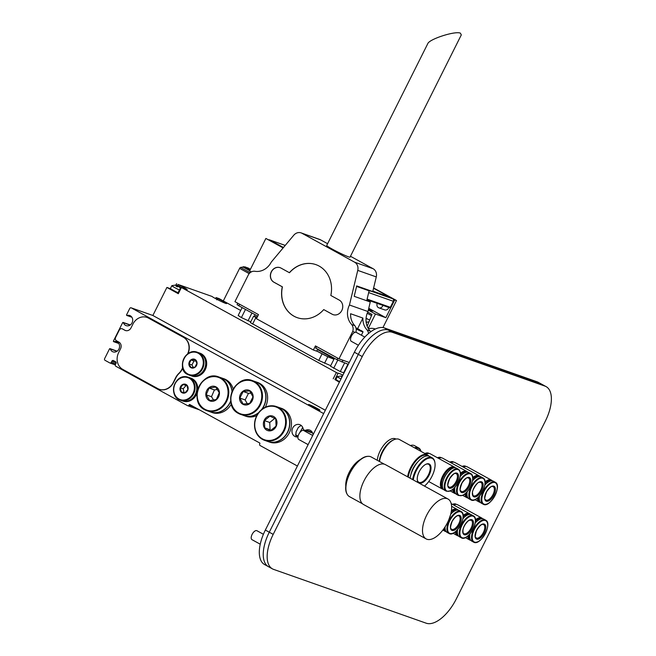 <?xml version="1.0" encoding="UTF-8"?>
<svg xmlns="http://www.w3.org/2000/svg" width="656" height="656" viewBox="0 0 656 656"><rect width="100%" height="100%" fill="white"/><g stroke="black" fill="none" stroke-linecap="round" stroke-linejoin="round"><path stroke-width="0.98" d="M182.786 367.893A13.932 12.169 109.4 0 1 179.047 373.51A13.932 12.169 -70.6 0 0 175.923 377.749L173.463 382.653A12.776 11.168 109.4 0 1 159.4 389.311A12.776 11.168 109.4 0 1 159.285 389.27M182.68 367.467A13.932 12.169 109.4 0 1 178.809 373.428A13.932 12.169 -70.6 0 0 175.685 377.667L173.233 382.571A12.776 11.168 109.4 0 1 159.162 389.229A12.776 11.168 109.4 0 1 157.711 388.573L122.762 369.377A12.776 11.168 109.4 0 1 118.654 352.584L120.532 348.82A5.109 4.469 -70.6 0 0 118.892 342.104L116.44 340.751A2.558 2.23 109.4 0 1 115.612 337.397L119.269 330.099A2.558 2.23 109.4 0 1 122.377 328.902L124.829 330.247A5.109 4.469 -70.6 0 0 125.411 330.509A5.109 4.469 -70.6 0 0 131.036 327.844L132.922 324.08A12.776 11.168 109.4 0 1 146.985 317.422A12.776 11.168 109.4 0 1 148.445 318.078L183.393 337.282A12.776 11.168 109.4 0 1 187.567 353.953M122.196 328.812A2.558 2.23 109.4 0 1 122.606 328.984L125.066 330.329A5.109 4.469 -70.6 0 0 125.526 330.55M147.108 317.471A12.776 11.168 109.4 0 1 147.223 317.512A12.776 11.168 109.4 0 1 148.682 318.16L183.631 337.364A12.776 11.168 109.4 0 1 187.977 353.65M295.585 434.871L298.152 435.994M297.414 436.978L295.774 435.469L296.11 431.812L298.291 427.458L301.137 425.408M302.728 427.433L298.849 434.165M309.345 404.678A6.388 0.443 -153.4 0 1 316.061 407.802A6.388 0.443 -153.4 0 1 319.939 410.254A6.388 0.443 -153.4 0 1 314.052 407.77A6.388 0.443 -153.4 0 1 308.541 404.547A6.388 0.443 -153.4 0 1 309.345 404.678M297.963 436.921A6.388 5.584 109.4 0 1 295.503 436.699A6.388 5.584 109.4 0 1 292.363 428.819A6.388 5.584 109.4 0 1 299.751 424.653A6.388 5.584 109.4 0 1 303.129 428.614A2.558 2.23 -70.6 0 0 305.934 430.156A6.388 5.584 109.4 0 1 309.575 430.049A6.388 5.584 109.4 0 1 313.076 434.739M297.406 466.022L260.145 445.547A1.279 1.115 109.4 0 1 259.735 443.866L259.842 443.636A0.508 0.443 -70.6 0 0 259.678 442.964L189.789 404.555A0.508 0.443 -70.6 0 0 189.166 404.801L189.051 405.031A1.279 1.115 109.4 0 1 187.501 405.629L115.833 366.253A1.279 1.115 109.4 0 1 115.423 364.572L115.997 363.432A1.279 1.115 -70.6 0 0 115.587 361.751L113.431 360.562A1.279 1.115 -70.6 0 0 111.873 361.169L111.307 362.309A1.279 1.115 109.4 0 1 109.749 362.907L105.042 360.316A1.279 1.115 109.4 0 1 104.632 358.635L109.486 348.935A0.508 0.443 109.4 0 1 110.306 348.943A5.371 4.69 -70.6 0 0 113.029 351.854A5.371 4.69 -70.6 0 0 119.236 348.352A5.371 4.69 -70.6 0 0 116.604 341.727A5.371 4.69 -70.6 0 0 113.947 341.686A0.508 0.443 109.4 0 1 113.472 340.981L122.615 322.719A0.508 0.443 109.4 0 1 123.435 322.727A5.371 4.69 -70.6 0 0 126.157 325.638A5.371 4.69 -70.6 0 0 132.364 322.137A5.371 4.69 -70.6 0 0 129.732 315.511A5.371 4.69 -70.6 0 0 127.075 315.47A0.508 0.443 109.4 0 1 126.6 314.765L129.74 308.484A1.279 1.115 109.4 0 1 131.298 307.885L323.67 413.592M249.829 270.485L243.114 266.795A38.589 18.573 118.8 0 1 245.721 267.09L250.28 269.591M249.715 270.723L243.196 267.131A38.335 18.45 118.8 0 0 240.563 267.427A1.279 0.615 118.8 0 0 239.612 268.361L223.302 300.932M250.305 269.55L247.566 268.042A38.335 18.45 118.8 0 0 247.074 267.828M250.428 269.304L247.968 267.96A38.589 18.573 118.8 0 0 247.484 267.705L250.42 269.321M366.089 321.76L366.196 322.645M366.073 318.25L367.614 318.988M369.705 320.021L366.056 318.455M368.975 321.817L366.31 322.293M366.294 323.219L366.606 322.457M239.858 398.069L243.155 391.484L249.706 390.894L252.97 396.88L249.674 403.465L243.122 404.055L239.858 398.069L245.172 399.947L247.271 403.793M243.155 391.484L248.468 393.362L245.172 399.947M251.117 393.124L248.468 393.362M242.909 404.285A7.667 6.699 109.4 0 1 242.95 391.23A7.667 6.699 109.4 0 1 253.15 396.831A7.667 6.699 109.4 0 1 242.909 404.285M258.62 412.632A17.892 15.629 109.4 0 1 243.983 415.592L238.563 413.485C221.498 405.4 235.135 373.321 252.519 380.66A17.892 15.629 109.4 0 1 261.318 402.727A17.892 15.629 109.4 0 1 240.621 414.403A17.892 15.629 109.4 0 1 238.579 413.493A17.892 15.629 109.4 0 1 232.29 391.14A17.892 15.629 109.4 0 1 252.519 380.66L255.881 381.841A17.892 15.629 109.4 0 1 261.654 409.5M255.971 381.874A17.892 15.629 109.4 0 1 256.053 381.907A17.892 15.629 109.4 0 1 262.187 409.082M258.259 413.116A17.892 15.629 109.4 0 1 244.155 415.65A17.892 15.629 109.4 0 1 244.073 415.617M256.053 381.907L257.677 382.481A17.892 15.629 109.4 0 1 265.319 407.196M256.75 415.568A17.892 15.629 109.4 0 1 245.779 416.224L244.155 415.65M189.084 363.941L191.06 359.996L194.996 359.636L196.948 363.227L194.971 367.18L191.035 367.532L189.084 363.941L191.97 364.957L193.299 367.401M191.06 359.996L193.946 361.013L191.97 364.957M195.759 360.849L193.946 361.013M190.912 367.672A4.6 4.018 109.4 0 1 190.937 359.832A4.6 4.018 109.4 0 1 197.054 363.203A4.6 4.018 109.4 0 1 190.912 367.672M198.957 352.813A12.136 10.611 109.4 0 1 204.926 367.786A12.136 10.611 109.4 0 1 190.888 375.708L189.166 375.101A12.136 10.611 109.4 0 1 187.78 374.478A12.136 10.611 109.4 0 1 183.516 359.316A12.136 10.611 109.4 0 1 197.243 352.206A12.136 10.611 109.4 0 1 203.204 367.18A12.136 10.611 109.4 0 1 189.166 375.101L187.764 374.469C176.448 370.353 184.754 347.344 197.243 352.206L198.957 352.813M199.047 352.838A12.136 10.611 109.4 0 1 199.137 352.871A12.136 10.611 109.4 0 1 205.107 367.844A12.136 10.611 109.4 0 1 191.06 375.773A12.136 10.611 109.4 0 1 190.978 375.74M199.137 352.871L199.941 353.158A12.136 10.611 109.4 0 1 205.902 368.131A12.136 10.611 109.4 0 1 191.864 376.052L191.06 375.773M317.512 349.468L334.232 358.66M333.945 359.217L327.803 356.774L316.717 351.058M330.706 365.687L318.759 360.439L250.379 322.629L253.626 316.159L257.267 317.078M256.75 318.111L253.626 316.159M317.463 349.558L334.175 358.758M334.011 359.094L326.942 356.282L316.758 350.968M256.791 318.021L254.766 316.725L257.144 317.324M250.772 321.858L241.4 317.586L238.177 315.479L242.138 307.582M254.282 316.274L255.077 314.691M248.001 320.874L251.953 312.978M241.4 317.586L245.483 309.427M347.951 364.195L343.654 372.772L340.275 371.583L330.46 366.187L334.412 358.291M340.275 371.583L344.572 363.006M333.674 368.287L337.766 360.119M240.686 310.477L219.047 298.587L216.078 297.562L217.48 298.365A8.307 0.574 -153.4 0 1 226.582 303.548A8.307 0.574 -153.4 0 1 220.014 300.891A8.307 0.574 -153.4 0 1 211.986 296.43L178.03 284.45A8.307 0.574 -153.4 0 1 187.14 289.632A8.307 0.574 -153.4 0 1 181.663 287.508L180.826 287.189L177.743 293.339L178.301 293.708L166.911 287.443L170.396 288.681M180.826 287.189L337.979 373.403A8.307 0.574 -153.4 0 1 337.791 373.141A8.307 0.574 -153.4 0 1 342.932 375.109M339.373 382.218L334.896 379.562M335.077 379.299A8.307 0.574 -153.4 0 1 335.913 379.57M131.298 307.885L152.864 315.487L166.911 287.443M152.864 315.487L325.335 410.254M177.071 286.393L177.809 285.581L178.399 286.483M176.169 284.999L180.203 286.746L179.359 287.402M177.292 285.918L177.809 285.581M177.038 286.672L177.038 285.631L176.169 285.016M180.671 287.5L178.53 286.451L177.407 286.869L175.915 286.049L177.038 285.631M180.203 286.746L180.556 287.451M179.408 290.018A7.159 0.5 -153.4 0 1 174.947 287.722A7.159 0.5 -153.4 0 1 171.831 285.68A7.159 0.5 -153.4 0 1 171.847 285.655L176.267 284.991M341.678 375.945L342.416 376.142M342.284 376.413L341.678 375.962M341.866 377.249L341.423 376.995L342.145 376.683M341.005 378.971A7.159 0.5 -153.4 0 1 340.456 378.668A7.159 0.5 -153.4 0 1 337.332 376.618A7.159 0.5 -153.4 0 1 337.356 376.601L341.776 375.937M216.742 299.825L217.251 299.489L219.604 300.694M323.736 309.591A28.118 24.567 109.4 0 1 297.209 317.652A28.118 24.567 109.4 0 1 282.293 286.82L273.864 282.187A7.921 6.921 109.4 0 1 271.076 272.289A7.921 6.921 109.4 0 1 280.038 267.648A7.921 6.921 109.4 0 1 280.94 268.05L289.378 272.691A28.118 24.567 109.4 0 1 315.905 264.63A28.118 24.567 109.4 0 1 330.821 295.462L339.25 300.095A7.921 6.921 109.4 0 1 342.038 309.993A7.921 6.921 109.4 0 1 333.076 314.634A7.921 6.921 109.4 0 1 332.174 314.232L323.736 309.591L332.289 314.273A7.921 6.921 -70.6 0 0 333.133 314.659M289.378 272.691L289.493 272.732A28.118 24.567 -70.6 0 1 315.962 264.647M280.096 267.673A7.921 6.921 -70.6 0 0 271.182 272.363A7.921 6.921 -70.6 0 0 273.978 282.228L282.416 286.861A28.118 24.567 -70.6 0 0 297.266 317.676M460.381 33.144C455.207 30.75 429.368 39.057 427.794 43.616L326.721 245.451A13.038 0.902 -153.4 0 0 332.395 249.182A13.038 0.902 -153.4 0 0 348.385 256.791A13.038 0.902 -153.4 0 0 350.033 257.127L461.299 34.924L460.381 33.144M356.577 286.401L369.098 290.813L366.72 300.743M349.263 362.473L338.996 358.848L352.698 331.493A7.159 6.257 -70.6 0 0 351.673 324.54A16.867 14.735 109.4 0 1 349.451 305.007L367.975 311.534L370.263 301.99L354.199 296.332L356.7 285.909L372.756 291.567L369.098 290.813M367.975 311.534A16.867 14.735 -70.6 0 0 370.197 331.067A7.159 6.257 109.4 0 1 370.706 331.805M349.451 305.007L357.75 270.387A7.667 6.699 -70.6 0 0 354.601 262.187L301.99 233.282A7.667 6.699 -70.6 0 0 301.112 232.888L319.636 239.424A7.667 6.699 109.4 0 1 320.513 239.809L327.598 243.704M350.46 256.266L373.116 268.722A7.667 6.699 109.4 0 1 376.273 276.914L372.756 291.567M356.167 328.927A6.388 0.443 -153.4 0 0 363.03 331.879A6.388 0.443 -153.4 0 0 360.989 330.46L358.471 329.73M358.537 329.599L356.142 328.754M356.036 328.221L359.398 329.902M355.929 327.844A6.388 0.443 -153.4 0 1 359.529 329.656M301.112 232.888A7.667 6.699 -70.6 0 0 293.765 235.225L271.289 262.047A16.867 14.735 109.4 0 1 254.684 271.24A7.159 6.257 -70.6 0 0 248.64 274.315L234.938 301.67L258.497 314.618L256.447 318.726L313.379 350.009L315.438 345.909L338.996 358.848M316.52 346.499L315.692 348.139L316.397 348.393L315.749 348.033M317.693 349.107L316.659 351.165L313.379 350.009M330.025 355.88L328.73 355.167M317.586 349.32L328.623 355.38M257.734 316.151L238.85 305.778L237.062 304.605L237.759 303.22M348.336 364.326L337.012 359.718L316.397 348.393M355.905 332.256A7.159 6.257 -70.6 0 0 354.781 325.63A16.867 14.735 109.4 0 1 350.599 313.732L362.907 318.07L357.602 328.664M362.907 318.07A16.867 14.735 -70.6 0 0 367.089 329.976A7.159 6.257 109.4 0 1 368.508 333.551M355.035 332.321L352.698 331.493M351.673 324.54L354.781 325.63M367.089 329.976L370.197 331.067M349.246 362.506L342.096 359.947M268.952 239.793A1.919 1.673 109.4 0 1 269.747 239.973L283.474 247.509M373.559 288.238L389.492 296.996A1.025 0.894 109.4 0 1 389.943 297.808M392.69 298.775A0.771 0.672 109.4 0 1 392.788 298.808L371.55 291.321M392.788 298.808A1.919 1.673 109.4 0 1 393.346 301.293L390.336 307.303A0.771 0.672 109.4 0 1 389.418 307.672L366.958 299.751L389.492 307.705M283.318 247.689L265.877 238.448L283.121 247.927M251.338 271.904L249.6 270.953L265.877 238.448M368.713 308.443A7.921 0.549 -153.4 0 1 372.813 311.059A7.921 0.549 -153.4 0 1 368.475 309.443M382.899 305.376A3.452 3.018 109.4 0 1 378.84 307.836A3.452 3.018 109.4 0 1 377.225 303.375M388.754 307.443A3.452 3.018 109.4 0 1 384.703 309.903L378.84 307.836M368.41 328.746A38.335 18.45 -61.2 0 1 375.355 329.025M373.625 287.959L396.495 300.522L382.94 327.59M396.495 300.522L394.732 299.907L385.826 317.684L375.453 314.027L368.229 328.451M385.826 317.684L368.746 308.304M389.656 297.119L392.632 298.751M392.96 298.931L394.732 299.907M371.501 315.618L367.221 313.273M367.171 326.27L371.977 314.445L367.704 312.1M368.319 310.108L375.453 314.027M183.155 384.498L186.935 385.351L187.887 389.484L185.049 392.772L181.269 391.919L180.326 387.778L183.155 384.498L186.042 385.515L183.213 388.795L184.065 392.567M187.075 385.744L186.042 385.515M180.326 387.778L183.213 388.795M187.001 385.203A4.6 4.018 109.4 0 1 185.041 392.911A4.6 4.018 109.4 0 1 180.129 387.729A4.6 4.018 109.4 0 1 187.001 385.203M193.782 380.3A12.136 10.611 109.4 0 1 194.947 395.15A12.136 10.611 109.4 0 1 181.974 400.75L180.252 400.144A12.136 10.611 109.4 0 1 174.291 385.17A12.136 10.611 109.4 0 1 188.329 377.249A12.136 10.611 109.4 0 1 192.069 379.693A12.136 10.611 109.4 0 1 193.233 394.543A12.136 10.611 109.4 0 1 180.252 400.144C167.952 396.773 174.193 372.346 188.329 377.249L190.051 377.856A12.136 10.611 109.4 0 1 193.782 380.3M190.133 377.889A12.136 10.611 109.4 0 1 190.224 377.913A12.136 10.611 109.4 0 1 193.963 380.357A12.136 10.611 109.4 0 1 195.127 395.207A12.136 10.611 109.4 0 1 182.147 400.816A12.136 10.611 109.4 0 1 182.065 400.783M190.224 377.913L191.027 378.2A12.136 10.611 109.4 0 1 194.758 380.644A12.136 10.611 109.4 0 1 197.735 389.631M197.046 393.018A12.136 10.611 109.4 0 1 182.95 401.095L182.147 400.816M264.737 427.81L264.417 420.594L269.936 416.15L275.766 418.922L276.078 426.138L270.567 430.582L264.737 427.81L271.149 430.205M264.417 420.594L269.739 422.472L270.059 429.688M274.757 418.421L269.739 422.472M276.233 426.22A7.667 6.699 109.4 0 1 264.45 427.958A7.667 6.699 109.4 0 1 269.846 415.838A7.667 6.699 109.4 0 1 276.233 426.22M287.91 431.32A17.892 15.629 109.4 0 1 267.82 441.48L264.458 440.291A17.892 15.629 109.4 0 1 255.668 418.225A17.892 15.629 109.4 0 1 276.356 406.548A17.892 15.629 109.4 0 1 284.548 430.139A17.892 15.629 109.4 0 1 264.458 440.291C254.618 435.059 252.158 426.613 257.086 414.953C262.072 407.253 268.501 404.449 276.356 406.548L279.718 407.737A17.892 15.629 109.4 0 1 287.91 431.32M279.809 407.761A17.892 15.629 109.4 0 1 279.899 407.794A17.892 15.629 109.4 0 1 288.082 431.386A17.892 15.629 109.4 0 1 267.992 441.537A17.892 15.629 109.4 0 1 267.91 441.513M279.899 407.794L281.514 408.368A17.892 15.629 109.4 0 1 289.706 431.96A17.892 15.629 109.4 0 1 269.616 442.111L267.992 441.537M206.164 394.83L209.1 388.065L215.652 387.024L219.26 392.739L216.324 399.504L209.772 400.545L206.164 394.83L211.486 396.7L213.61 400.07M209.1 388.065L214.422 389.943L211.486 396.7M217.39 389.467L214.422 389.943M209.584 400.783A7.667 6.699 109.4 0 1 208.887 387.811A7.667 6.699 109.4 0 1 219.44 392.673A7.667 6.699 109.4 0 1 209.584 400.783M230.715 400.914A17.892 15.629 109.4 0 1 210.281 411.894L205.738 410.23C187.608 403.128 200.859 369.435 218.817 376.97A17.892 15.629 109.4 0 1 227.616 399.037A17.892 15.629 109.4 0 1 206.919 410.713A17.892 15.629 109.4 0 1 205.746 410.238A17.892 15.629 109.4 0 1 198.383 387.967A17.892 15.629 109.4 0 1 218.817 376.97L222.179 378.151A17.892 15.629 109.4 0 1 232.035 391.607M222.269 378.184A17.892 15.629 109.4 0 1 222.359 378.217A17.892 15.629 109.4 0 1 232.167 391.279M230.756 401.308A17.892 15.629 109.4 0 1 210.453 411.96A17.892 15.629 109.4 0 1 210.371 411.927M222.359 378.217L223.975 378.783A17.892 15.629 109.4 0 1 233.233 389.09M231.314 404.071A17.892 15.629 109.4 0 1 212.077 412.534L210.453 411.96M308.123 444.637L298.734 439.471A5.109 2.46 -61.2 0 1 299.038 433.813A5.109 2.46 -61.2 0 1 303.654 430.516L312.699 435.486M358.422 345.236L351.321 341.341A5.109 2.46 -61.2 0 1 351.632 335.675A5.109 2.46 -61.2 0 1 356.249 332.379L364.81 337.086M260.243 544.209L252.002 539.675A5.109 2.46 -61.2 0 1 252.306 534.017A5.109 2.46 -61.2 0 1 256.922 530.72L263.409 534.279M456.297 598.936A33.226 15.99 -61.2 0 1 426.22 623.2L273.593 569.383A33.226 15.99 -61.2 0 1 272.437 568.867A33.226 15.99 -61.2 0 1 273.199 534.369L269.272 532.213A33.226 15.99 118.8 0 0 268.509 566.71A33.226 15.99 -61.2 0 1 269.272 532.213L358.315 354.388A33.226 15.99 -61.2 0 1 388.401 330.132A33.226 15.99 118.8 0 0 358.315 354.388L362.243 356.552A33.226 15.99 -61.2 0 1 392.321 332.289L388.401 330.132L541.02 383.949A33.226 15.99 -61.2 0 1 542.184 384.465A33.226 15.99 118.8 0 0 541.02 383.949L544.947 386.105A33.226 15.99 -61.2 0 1 546.112 386.622A33.226 15.99 -61.2 0 1 545.349 421.111L456.297 598.936M544.947 386.105L392.321 332.289M362.243 356.552L273.199 534.369M354.388 352.231L358.315 354.388L269.272 532.213L265.344 530.056L354.388 352.231A33.226 15.99 118.8 0 1 384.473 327.967L388.401 330.132L541.02 383.949L537.092 381.792A33.226 15.99 118.8 0 1 538.256 382.309L546.112 386.622M269.665 567.227A33.226 15.99 -61.2 0 1 268.509 566.71L264.581 564.545A33.226 15.99 118.8 0 1 265.344 530.056M384.473 327.967L537.092 381.792M458.249 478.626A8.438 4.059 -61.2 0 1 449.081 488.048A8.438 4.059 -61.2 0 1 452.058 475.28A8.438 4.059 -61.2 0 1 458.249 478.626M446.211 491.139L444.35 490.114A12.521 6.027 -61.2 0 1 445.096 476.24A12.521 6.027 -61.2 0 1 456.412 468.163L458.273 469.188C460.34 470.516 460.922 473.247 460.028 477.396C456.56 487.318 451.951 491.902 446.211 491.139A12.521 6.027 -61.2 0 1 446.966 477.265A12.521 6.027 -61.2 0 1 458.273 469.188M443.563 479.577A9.455 4.551 -61.2 0 1 447.089 473.156M442.989 488.646A11.906 5.732 -61.2 0 1 443.981 475.625A11.906 5.732 -61.2 0 1 454.444 467.81M443.333 489.204A12.267 5.904 -61.2 0 1 442.816 488.982A12.267 5.904 -61.2 0 1 443.554 475.387A12.267 5.904 -61.2 0 1 454.633 467.482A12.267 5.904 -61.2 0 1 455.092 467.794M442.669 488.892A12.267 5.904 -61.2 0 1 442.505 488.818A12.267 5.904 -61.2 0 1 443.243 475.223A12.267 5.904 -61.2 0 1 454.321 467.31A12.267 5.904 -61.2 0 1 454.477 467.4M443.472 489.384A12.521 6.027 -61.2 0 1 442.382 489.04A12.521 6.027 -61.2 0 1 443.136 475.157A12.521 6.027 -61.2 0 1 454.444 467.088A12.521 6.027 -61.2 0 1 455.321 467.818M426.097 454.173L426.162 454.141A12.267 5.904 -61.2 0 0 426.097 454.173A12.521 6.027 -61.2 0 1 430.295 453.821L454.444 467.088M425.703 453.952A12.267 5.904 -61.2 0 1 428.876 453.444M424.916 453.526A12.267 5.904 -61.2 0 1 428.803 453.288L429.114 453.46M463.71 492.369A8.438 4.059 -61.2 0 1 461.873 483.054A8.438 4.059 -61.2 0 1 470.729 479.561A8.438 4.059 -61.2 0 1 463.71 492.369M458.519 495.485L462.275 495.485C469.696 493.066 476.387 475.887 470.582 473.534A12.521 6.027 -61.2 0 0 459.274 481.602A12.521 6.027 -61.2 0 0 458.519 495.485L456.658 494.46A12.521 6.027 -61.2 0 1 454.92 487.318M460.225 476.477A12.521 6.027 -61.2 0 1 468.72 472.509L470.582 473.534M455.297 492.984A11.906 5.732 -61.2 0 1 453.69 488.613M460.438 474.526A11.906 5.732 -61.2 0 1 466.752 472.148M455.641 493.542A12.267 5.904 -61.2 0 1 455.125 493.328A12.267 5.904 -61.2 0 1 453.189 489.081M460.446 473.845A12.267 5.904 -61.2 0 1 466.941 471.82A12.267 5.904 -61.2 0 1 467.4 472.14M454.977 493.238A12.267 5.904 -61.2 0 1 454.813 493.156A12.267 5.904 -61.2 0 1 452.894 489.327M460.43 473.419A12.267 5.904 -61.2 0 1 466.629 471.648A12.267 5.904 -61.2 0 1 466.785 471.738M455.781 493.73A12.521 6.027 -61.2 0 1 454.69 493.378A12.521 6.027 -61.2 0 1 452.73 489.466M460.414 473.238A12.521 6.027 -61.2 0 1 466.752 471.426A12.521 6.027 -61.2 0 1 467.63 472.156M438.643 458.405A12.521 6.027 -61.2 0 1 442.603 458.159L466.752 471.426M438.249 458.183A12.267 5.904 -61.2 0 1 441.185 457.781M437.462 457.757A12.267 5.904 -61.2 0 1 441.111 457.626L441.422 457.798M472.353 493.337A8.438 4.059 -61.2 0 1 480.635 481.693A8.438 4.059 -61.2 0 1 480.249 492.968A8.438 4.059 -61.2 0 1 472.353 493.337M470.828 499.823A12.521 6.027 -61.2 0 1 468.851 494.796A12.521 6.027 -61.2 0 1 474.198 482.078A12.521 6.027 -61.2 0 1 482.89 477.871C490.417 481.102 477.584 504.439 470.828 499.823L468.966 498.798A12.521 6.027 -61.2 0 1 466.982 493.771A12.521 6.027 -61.2 0 1 467.228 491.656M472.533 480.815A12.521 6.027 -61.2 0 1 481.028 476.846L482.89 477.871M472.746 478.864A11.906 5.732 -61.2 0 1 479.06 476.494M467.605 497.322A11.906 5.732 -61.2 0 1 465.998 492.951M472.755 478.183A12.267 5.904 -61.2 0 1 479.249 476.166A12.267 5.904 -61.2 0 1 479.708 476.477M467.949 497.888A12.267 5.904 -61.2 0 1 467.433 497.666A12.267 5.904 -61.2 0 1 465.498 493.419M472.738 477.765A12.267 5.904 -61.2 0 1 478.937 475.994A12.267 5.904 -61.2 0 1 479.093 476.084M467.285 497.576A12.267 5.904 -61.2 0 1 467.129 497.494A12.267 5.904 -61.2 0 1 465.202 493.665M472.722 477.584A12.521 6.027 -61.2 0 1 479.06 475.764A12.521 6.027 -61.2 0 1 479.938 476.502M468.089 498.068A12.521 6.027 -61.2 0 1 466.998 497.715A12.521 6.027 -61.2 0 1 465.038 493.804M450.951 462.742A12.521 6.027 -61.2 0 1 454.911 462.496L479.06 475.764M450.557 462.529A12.267 5.904 -61.2 0 1 453.493 462.119M449.77 462.095A12.267 5.904 -61.2 0 1 453.419 461.963L453.731 462.136M452.107 521.249A8.438 4.059 -61.2 0 1 461.078 517.281A8.438 4.059 -61.2 0 1 454.296 530.204A8.438 4.059 -61.2 0 1 452.107 521.249M450.664 514.329A12.521 6.027 -61.2 0 1 459.11 510.425L460.971 511.45C468.499 514.681 455.674 538.018 448.909 533.402A12.521 6.027 -61.2 0 1 449.426 519.962A12.521 6.027 -61.2 0 1 460.971 511.45M448.909 533.402L447.048 532.377A12.521 6.027 -61.2 0 1 445.096 526.883M451.156 512.147A11.906 5.732 -61.2 0 1 457.142 510.073M445.695 530.901A11.906 5.732 -61.2 0 1 444.21 528.211M451.295 511.377A12.267 5.904 -61.2 0 1 457.33 509.745A12.267 5.904 -61.2 0 1 457.79 510.056M446.031 531.467A12.267 5.904 -61.2 0 1 445.522 531.245A12.267 5.904 -61.2 0 1 443.817 528.785M451.361 510.909A12.267 5.904 -61.2 0 1 457.019 509.573A12.267 5.904 -61.2 0 1 457.175 509.663M445.367 531.155A12.267 5.904 -61.2 0 1 445.211 531.073A12.267 5.904 -61.2 0 1 443.628 529.039M451.394 510.688A12.521 6.027 -61.2 0 1 457.15 509.343A12.521 6.027 -61.2 0 1 458.019 510.081M446.17 531.647A12.521 6.027 -61.2 0 1 445.088 531.294A12.521 6.027 -61.2 0 1 443.481 529.244M469.852 519.88A8.438 4.059 -61.2 0 1 471.705 529.179A8.438 4.059 -61.2 0 1 462.841 532.697A8.438 4.059 -61.2 0 1 469.852 519.88M462.923 518.732A12.521 6.027 -61.2 0 1 467.941 514.796A12.521 6.027 -61.2 0 1 471.418 514.763L473.279 515.788C480.807 519.019 467.982 542.364 461.217 537.74A12.521 6.027 -61.2 0 1 460.578 526.825A12.521 6.027 -61.2 0 1 469.803 515.821A12.521 6.027 -61.2 0 1 473.279 515.788M461.217 537.74L459.356 536.715A12.521 6.027 -61.2 0 1 457.617 529.581M463.136 516.789A11.906 5.732 -61.2 0 1 466.441 514.583A11.906 5.732 -61.2 0 1 469.45 514.411M458.003 535.247A11.906 5.732 -61.2 0 1 456.387 530.868M463.144 516.108A12.267 5.904 -61.2 0 1 466.236 514.107A12.267 5.904 -61.2 0 1 469.639 514.083A12.267 5.904 -61.2 0 1 470.098 514.394M458.339 535.804A12.267 5.904 -61.2 0 1 457.831 535.583A12.267 5.904 -61.2 0 1 455.887 531.335M463.128 515.682A12.267 5.904 -61.2 0 1 465.924 513.943A12.267 5.904 -61.2 0 1 469.335 513.91A12.267 5.904 -61.2 0 1 469.483 514.001M457.675 535.493A12.267 5.904 -61.2 0 1 457.519 535.411A12.267 5.904 -61.2 0 1 455.592 531.59M463.111 515.501A12.521 6.027 -61.2 0 1 465.981 513.714A12.521 6.027 -61.2 0 1 469.458 513.689A12.521 6.027 -61.2 0 1 470.327 514.419M458.478 535.985A12.521 6.027 -61.2 0 1 457.396 535.64A12.521 6.027 -61.2 0 1 455.428 531.721M476.289 530.827A8.438 4.059 -61.2 0 1 485.506 525.382A8.438 4.059 -61.2 0 1 479.536 538.56A8.438 4.059 -61.2 0 1 476.289 530.827M475.231 523.07A12.521 6.027 -61.2 0 1 483.726 519.109L485.588 520.134C493.115 523.357 480.29 546.702 473.525 542.086A12.521 6.027 -61.2 0 1 473.386 529.974A12.521 6.027 -61.2 0 1 485.588 520.134M473.525 542.086L471.664 541.061A12.521 6.027 -61.2 0 1 469.926 533.918M475.444 521.126A11.906 5.732 -61.2 0 1 481.758 518.748M470.311 539.585A11.906 5.732 -61.2 0 1 468.696 535.214M475.452 520.446A12.267 5.904 -61.2 0 1 481.955 518.42A12.267 5.904 -61.2 0 1 482.406 518.732M470.647 540.142A12.267 5.904 -61.2 0 1 470.139 539.929A12.267 5.904 -61.2 0 1 468.195 535.673M475.436 520.019A12.267 5.904 -61.2 0 1 481.643 518.248A12.267 5.904 -61.2 0 1 481.791 518.338M469.983 539.831A12.267 5.904 -61.2 0 1 469.827 539.757A12.267 5.904 -61.2 0 1 467.9 535.927M475.42 519.839A12.521 6.027 -61.2 0 1 481.766 518.027A12.521 6.027 -61.2 0 1 482.636 518.757M470.787 540.323A12.521 6.027 -61.2 0 1 469.704 539.978A12.521 6.027 -61.2 0 1 467.736 536.059M453.649 504.997A12.521 6.027 -61.2 0 1 457.617 504.759L481.766 518.027M453.255 504.784A12.267 5.904 -61.2 0 1 456.191 504.382M452.468 504.357A12.267 5.904 -61.2 0 1 456.117 504.226L456.428 504.398M485.94 501.036A8.438 4.059 -61.2 0 1 489.089 488.203A8.438 4.059 -61.2 0 1 495.141 491.787A8.438 4.059 -61.2 0 1 485.94 501.036M483.136 504.161A12.521 6.027 -61.2 0 1 483.062 504.12A12.521 6.027 -61.2 0 1 483.931 490.196A12.521 6.027 -61.2 0 1 495.198 482.209C502.726 485.44 489.901 508.785 483.136 504.161L481.274 503.136A12.521 6.027 -61.2 0 1 481.192 503.095A12.521 6.027 -61.2 0 1 479.536 496.002M484.841 485.153A12.521 6.027 -61.2 0 1 493.337 481.184L495.198 482.209M479.921 501.668A11.906 5.732 -61.2 0 1 478.306 497.289M485.055 483.21A11.906 5.732 -61.2 0 1 491.369 480.832M480.258 502.225A12.267 5.904 -61.2 0 1 479.749 502.004A12.267 5.904 -61.2 0 1 479.667 501.963A12.267 5.904 -61.2 0 1 477.806 497.756M485.063 482.529A12.267 5.904 -61.2 0 1 491.557 480.504A12.267 5.904 -61.2 0 1 492.016 480.815M479.593 501.914A12.267 5.904 -61.2 0 1 479.438 501.832A12.267 5.904 -61.2 0 1 479.356 501.791A12.267 5.904 -61.2 0 1 477.511 498.011M485.046 482.103A12.267 5.904 -61.2 0 1 491.246 480.331A12.267 5.904 -61.2 0 1 491.401 480.422M480.397 502.406A12.521 6.027 -61.2 0 1 479.315 502.061A12.521 6.027 -61.2 0 1 479.233 502.012A12.521 6.027 -61.2 0 1 477.347 498.142M485.03 481.922A12.521 6.027 -61.2 0 1 491.369 480.11A12.521 6.027 -61.2 0 1 492.246 480.84M463.259 467.08A12.521 6.027 -61.2 0 1 467.228 466.834L491.369 480.11M462.865 466.867A12.267 5.904 -61.2 0 1 465.801 466.465M462.078 466.432A12.267 5.904 -61.2 0 1 465.727 466.309L466.039 466.482M448.023 499.027L385.384 464.612A22.747 10.947 118.8 0 0 363.777 481.324A22.747 10.947 118.8 0 0 363.481 504.48L426.113 538.896A22.747 10.947 -61.2 0 1 427.474 513.689A22.747 10.947 -61.2 0 1 448.023 499.027A22.747 10.947 -61.2 0 1 447.728 522.184A22.747 10.947 -61.2 0 1 426.113 538.896M362.522 503.808L349.476 496.633A22.616 10.89 -61.2 0 1 347.09 494.107A22.616 10.89 -61.2 0 1 350.821 471.574A22.616 10.89 -61.2 0 1 367.844 456.338A22.616 10.89 -61.2 0 1 370.23 456.56A22.616 10.89 -61.2 0 1 371.255 456.994L384.309 464.161M345.843 486.859A18.958 9.127 -61.2 0 1 361.062 459.175M425.703 464.374A10.225 4.92 -61.2 0 1 428.639 464.317A10.225 4.92 -61.2 0 1 429.811 471.246A10.225 4.92 -61.2 0 1 424.407 480.364A10.225 4.92 -61.2 0 1 418.79 482.234A10.225 4.92 -61.2 0 1 417.273 479.733M424.867 480.963A10.767 5.182 -61.2 0 1 417.298 480.02A10.767 5.182 -61.2 0 1 425.965 464.243A10.767 5.182 -61.2 0 1 431 468.728A10.767 5.182 -61.2 0 1 424.867 480.963M377.257 460.291A16.613 7.995 -61.2 0 1 384.711 444.046A16.613 7.995 -61.2 0 1 395.806 438.987L395.953 439.061M412.64 479.585A17.638 8.487 -61.2 0 1 420.767 462.841A17.638 8.487 -61.2 0 1 432.23 457.831A17.638 8.487 -61.2 0 1 434.92 462.611A17.638 8.487 -61.2 0 1 434.953 462.882M413.313 479.954A17.122 8.241 -61.2 0 1 424.268 460.512A17.122 8.241 -61.2 0 1 434.985 463.136A17.122 8.241 -61.2 0 1 425.301 485.374A17.122 8.241 -61.2 0 1 424.481 486.088M410.09 478.183A17.638 8.487 -61.2 0 1 418.216 461.439A17.638 8.487 -61.2 0 1 429.672 456.428L432.23 457.831M410.877 474.616A13.546 6.519 -61.2 0 1 417.962 461.717M408.262 477.183A17.376 8.364 -61.2 0 1 416.658 460.118A17.376 8.364 -61.2 0 1 428.138 455.936M407.597 476.814A17.892 8.61 -61.2 0 1 415.879 459.922A17.892 8.61 -61.2 0 1 427.441 454.911A17.892 8.61 -61.2 0 1 428.786 456.068M379.504 461.521A17.892 8.61 -61.2 0 1 393.805 439.782A17.892 8.61 -61.2 0 1 399.365 439.479L427.441 454.911M379.225 461.365A16.613 7.995 -61.2 0 1 392.608 440.34L393.805 439.782M421.004 451.369A16.613 7.995 118.8 0 0 418.667 447.933L414.543 445.67A16.613 7.995 118.8 0 0 413.846 445.367A16.613 7.995 118.8 0 0 410.394 445.539M418.667 447.933A16.613 7.995 118.8 0 0 417.97 447.638A16.613 7.995 118.8 0 0 414.51 447.802M420.898 451.312A16.105 7.749 118.8 0 0 418.134 448.31A16.105 7.749 118.8 0 0 415.404 448.294M305.934 430.156L312.33 432.411M127.075 315.47L131.823 317.143M123.435 322.727L130.101 325.081M113.947 341.686L118.695 343.359M110.306 348.943L116.973 351.296M111.307 362.309L115.776 363.883M111.873 361.169L116.145 362.67M189.051 405.031L193.479 406.589M189.166 404.801L192.118 405.843M240.563 267.427L250.141 272.683M239.612 268.361L249.173 273.618M366.081 321.711L366.991 322.211M238.571 412.952A17.376 15.186 109.4 0 1 238.653 383.342A17.376 15.186 109.4 0 1 261.777 396.052A17.376 15.186 109.4 0 1 238.571 412.952M187.772 373.945A11.628 10.16 109.4 0 1 187.829 354.133A11.628 10.16 109.4 0 1 203.303 362.637A11.628 10.16 109.4 0 1 187.772 373.945M324.564 363.252L327.803 356.774M318.759 360.439L321.998 353.969M252.609 324.097L255.848 317.619M333.387 358.307L333.166 358.758M217.48 298.365L216.98 299.357M178.03 284.45L177.53 285.458M178.301 293.708L181.384 287.549M333.199 378.824L336.282 372.665M178.038 292.748A7.159 0.5 -153.4 0 1 173.578 290.46A7.159 0.5 -153.4 0 1 170.453 288.41L171.831 285.68M170.453 288.41C171.446 289.526 167.944 287.623 173.561 290.993L177.825 293.175A6.642 0.459 -153.4 0 1 173.578 290.993M339.636 381.702A7.159 0.5 -153.4 0 1 339.078 381.407A7.159 0.5 -153.4 0 1 335.962 379.357L337.332 376.618M335.962 379.357C336.954 380.472 333.453 378.569 339.07 381.931L339.423 382.128A6.642 0.459 -153.4 0 1 339.086 381.94M301.99 233.282L320.513 239.809M354.601 262.187L373.116 268.722M357.75 270.387L376.273 276.914M238.85 305.778L239.612 304.245M337.012 359.718L337.783 358.184M342.03 362.104L342.94 360.283M269.534 239.875L285.229 245.41L269.747 239.973M389.492 296.996L372.862 291.133M393.346 301.293L368.672 292.592M390.336 307.303L367.114 299.111M191.503 379.988A11.628 10.16 109.4 0 1 186.542 399.479A11.628 10.16 109.4 0 1 174.127 386.376A11.628 10.16 109.4 0 1 191.503 379.988M283.909 429.86A17.376 15.186 109.4 0 1 257.193 433.813A17.376 15.186 109.4 0 1 269.427 406.343A17.376 15.186 109.4 0 1 283.909 429.86M205.722 409.688A17.376 15.186 109.4 0 1 204.139 380.283A17.376 15.186 109.4 0 1 228.05 391.296A17.376 15.186 109.4 0 1 205.722 409.688M457.191 478.486A7.667 3.69 -61.2 0 1 453.501 485.219A7.667 3.69 -61.2 0 1 448.843 487.047C449.098 485.67 445.875 488.958 449.729 478.601C455.658 470.729 455.289 474.255 456.232 473.607A7.667 3.69 -61.2 0 1 457.191 478.486M459.971 477.47A12.103 5.822 -61.2 0 1 446.818 490.991A12.103 5.822 -61.2 0 1 451.098 472.673A12.103 5.822 -61.2 0 1 459.971 477.47M450.336 515.526A12.103 5.822 -61.2 0 1 448.884 519.609M463.275 491.377A7.667 3.69 -61.2 0 1 461.152 491.385C461.406 490.007 458.183 493.296 462.045 482.939C467.966 475.067 467.597 478.593 468.54 477.945A7.667 3.69 -61.2 0 1 468.933 484.636A7.667 3.69 -61.2 0 1 463.275 491.377M462.464 495.305A12.103 5.822 -61.2 0 1 459.823 481.93A12.103 5.822 -61.2 0 1 472.533 476.92A12.103 5.822 -61.2 0 1 462.464 495.305M480.848 482.291A7.667 3.69 -61.2 0 1 480.389 490.786A7.667 3.69 -61.2 0 1 473.46 495.731C473.156 496.1 472.837 495.206 472.525 493.041C471.434 491.213 477.732 481.356 479.323 482.291L480.848 482.291M469.507 494.813A12.103 5.822 -61.2 0 1 481.397 478.093A12.103 5.822 -61.2 0 1 480.84 494.271A12.103 5.822 -61.2 0 1 469.507 494.813M458.929 515.87A7.667 3.69 -61.2 0 1 458.47 524.365A7.667 3.69 -61.2 0 1 451.549 529.31C451.681 528.072 448.811 530.843 452.197 521.282C456.879 514.074 458.806 515.837 458.929 515.87M450 520.257A12.103 5.822 -61.2 0 1 462.865 514.558A12.103 5.822 -61.2 0 1 453.132 533.107A12.103 5.822 -61.2 0 1 450 520.257M471.238 520.208A7.667 3.69 -61.2 0 1 470.778 528.703A7.667 3.69 -61.2 0 1 463.858 533.648C463.333 533.771 463.021 532.77 462.939 530.638C463.21 524.948 469.581 519.314 469.548 520.265L471.238 520.208M470.106 516.403A12.103 5.822 -61.2 0 1 472.763 529.745A12.103 5.822 -61.2 0 1 460.045 534.788A12.103 5.822 -61.2 0 1 470.106 516.403M483.546 524.546A7.667 3.69 -61.2 0 1 483.087 533.049A7.667 3.69 -61.2 0 1 476.166 537.986C476.371 536.428 473.894 540.782 476.395 530.827C481.775 522.012 483.341 524.808 483.546 524.546M473.985 530.228A12.103 5.822 -61.2 0 1 487.211 522.414A12.103 5.822 -61.2 0 1 478.642 541.315A12.103 5.822 -61.2 0 1 473.985 530.228M493.156 486.629A7.667 3.69 -61.2 0 1 492.697 495.124A7.667 3.69 -61.2 0 1 485.776 500.069A7.667 3.69 -61.2 0 1 485.719 500.044C486.055 498.56 482.816 502.275 486.604 491.713C492.476 483.792 492.23 487.252 493.156 486.629M483.652 503.964A12.103 5.822 -61.2 0 1 488.171 485.547A12.103 5.822 -61.2 0 1 496.854 490.688A12.103 5.822 -61.2 0 1 483.652 503.964M304.482 430.197L312.658 433.083M131.151 307.82L152.873 315.479M126.821 315.462L131.897 317.258M123.18 322.449L130.282 324.958M113.693 341.678L118.769 343.473M110.052 348.664L117.153 351.173M109.896 362.973L115.317 364.884M187.641 405.695L199.383 409.828M176.628 283.654L175.98 284.95M338.004 373.444L334.929 379.603M216.078 297.562L215.562 298.603M363.03 331.879L361.374 335.191M392.739 298.792L371.567 291.321M272.437 568.867L268.509 566.71M442.382 489.04L428.737 481.537M450.524 514.87L448.663 520.126M454.69 493.378L450.344 490.991M466.998 497.715L462.652 495.329M457.15 509.343L451.599 506.301M445.088 531.294L442.857 530.073M469.458 513.689L451.205 503.66M457.396 535.64L453.042 533.246M469.704 539.978L465.35 537.584M479.315 502.061L474.96 499.667M347.09 494.107C340.931 484.226 356.2 456.437 367.844 456.338M434.985 463.136L434.92 462.611"/></g></svg>
